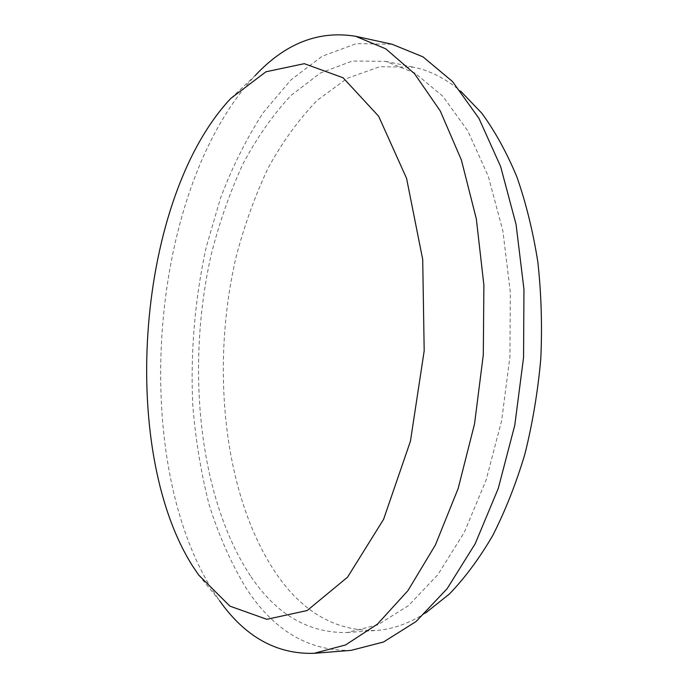 <?xml version="1.0" encoding="UTF-8"?>
<svg xmlns="http://www.w3.org/2000/svg" width="688" height="688" viewBox="0 0 688 688"><rect width="100%" height="100%" fill="white"/><g stroke="black" fill="none" stroke-linecap="round" stroke-linejoin="round"><path stroke-width="0.52" stroke-dasharray="3.44 2.58" d="M198.651 575.005L219.644 600.813L212.325 590.012C128.458 455.74 149.511 188.495 255.076 75.671L230.807 98.418M351.138 650.358C308.731 651.261 273.772 630.604 246.27 588.395C231.202 563.498 218.818 535.591 209.118 504.674C200.956 472.596 195.487 439.159 192.709 404.363C190.421 351.215 194.919 298.85 206.185 247.25L220.504 198.101C232.346 166.883 246.553 138.451 263.1 112.823L290.835 79.989L322.199 56.227L356.35 43.628L392.04 44.238M250.372 575.753C198.221 496.59 185.786 365.681 211.44 253.666C219.584 221.923 230.041 192.098 242.812 164.183C256.856 137.738 272.921 114.819 291.015 95.426L320.402 73.005L352.316 61.034L385.607 61.344L414.967 73.083L442.883 96.286L467.874 131.004L488.368 176.515L502.911 231.134L510.324 292.288L509.937 356.633L501.681 420.445L486.115 480.052L464.366 532.22L437.946 574.557L408.517 605.612L377.738 624.85L347.07 632.539C308.258 633.192 276.034 614.264 250.372 575.753M425.571 613.008C408.818 623.569 392.22 629.391 375.76 630.492C336.191 631.249 303.227 612.63 276.886 574.643C223.342 496.538 210.236 366.971 236.259 256.271C244.524 224.916 255.162 195.469 268.174 167.932C282.484 141.857 298.867 119.299 317.314 100.25L347.277 78.294L379.828 66.693L413.763 67.226C429.931 70.529 445.6 78.535 460.771 91.246M347.07 632.539L375.76 630.492M385.607 61.344L413.763 67.226"/><path stroke-width="1.03" d="M192.219 565.45C117.734 446.538 137.359 197.654 230.807 98.418L265.972 71.776L304.32 63.674L343.114 77.787L378.649 116.255L406.574 178.381L422.707 259.488L424.186 350.846L410.452 441.171L383.569 519.38L347.543 577.189L307.166 610.54L266.824 619.312L229.912 606.137L198.651 575.005L192.219 565.45M255.076 75.671C285.245 43.344 318.768 30.22 355.653 36.301L385.813 48.857L414.537 73.711L440.277 111L461.39 160.012L476.345 218.99L483.888 285.142L483.303 354.836L474.522 423.971L458.156 488.514L435.418 544.948L407.907 590.682L377.394 624.179L345.591 644.94L314.02 653.333C276.653 654.4 245.195 636.89 219.644 600.813M355.653 36.301L392.04 44.238L423 56.855L452.489 81.519L478.925 118.327L500.64 166.548L516.069 224.451L523.955 289.295L523.551 357.554L514.779 425.244L498.258 488.446L475.193 543.744L447.191 588.61L416.059 621.539L383.517 642.007L351.138 650.358L314.02 653.333M460.771 91.246L481.832 113.262C494.99 131.227 506.669 152.426 516.86 176.859C525.993 202.96 532.985 231.323 537.835 261.947C541.31 293.484 542.299 325.742 540.802 358.715C537.861 391.592 532.546 423.421 524.867 454.209C515.948 483.905 505.207 511.072 492.642 535.703C479.261 558.553 464.847 577.989 449.393 594.019L425.571 613.008"/></g></svg>

